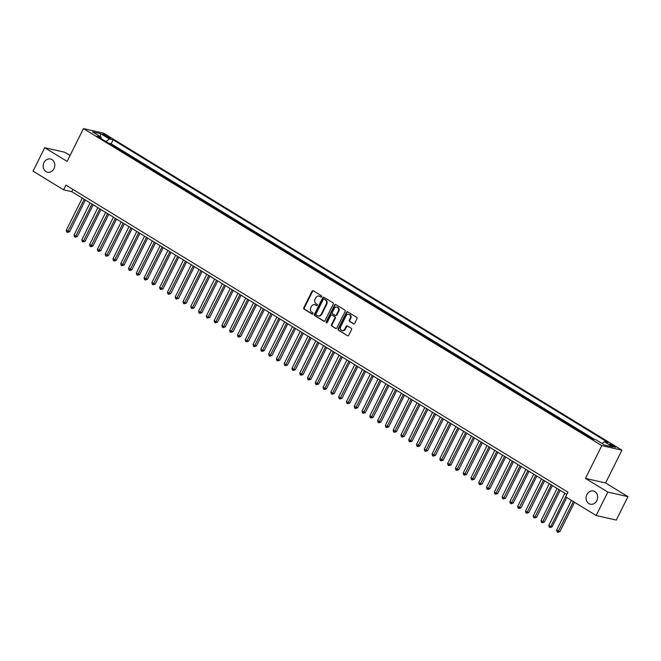 <?xml version="1.0" encoding="UTF-8"?>
<svg xmlns="http://www.w3.org/2000/svg" width="661" height="661" viewBox="0 0 661 661"><rect width="100%" height="100%" fill="white"/><g stroke="black" fill="none" stroke-linecap="round" stroke-linejoin="round"><path stroke-width="0.99" d="M321.593 296.706A0.727 0.62 -77.2 0 0 321.378 295.731L313.264 290.766A1.041 0.884 -77.2 0 0 312.042 291.22L303.787 307.77A1.041 0.884 -77.2 0 0 304.093 309.158L312.215 314.124A0.727 0.62 -77.2 0 0 312.851 312.835L311.802 312.199A3.322 2.826 -77.2 0 1 310.827 307.753L311.513 306.374A3.322 2.826 -77.2 0 1 314.694 304.63A3.322 2.826 -77.2 0 1 315.421 304.928L316.479 305.572A0.727 0.62 -77.2 0 0 317.115 304.283L316.065 303.639A3.322 2.826 -77.2 0 1 315.09 299.202L315.776 297.822A3.322 2.826 -77.2 0 1 318.957 296.078A3.322 2.826 -77.2 0 1 319.693 296.376L320.742 297.02A0.727 0.62 -77.2 0 0 321.593 296.706M586.894 494.56A6.775 5.759 -77.2 0 0 590.372 504.203A6.775 5.759 -77.2 0 0 596.858 500.65A6.775 5.759 -77.2 0 0 593.38 490.999A6.775 5.759 -77.2 0 0 586.894 494.56M44.023 162.565A6.775 5.759 -77.2 0 0 47.509 172.215A6.775 5.759 -77.2 0 0 53.987 168.662A6.775 5.759 -77.2 0 0 50.509 159.012A6.775 5.759 -77.2 0 0 44.023 162.565M614.333 446.059A3.388 0.496 26.5 0 0 611.293 444.539A3.388 0.496 26.5 0 0 609.566 444.151A3.388 0.496 26.5 0 0 610.855 445.266A3.388 0.496 26.5 0 0 613.904 446.795A3.388 0.496 26.5 0 0 615.631 447.175A3.388 0.496 26.5 0 0 614.333 446.059M353.461 323.807A1.041 0.884 -77.2 0 0 354.684 323.361L356.998 318.718A1.041 0.884 -77.2 0 0 356.692 317.33L347.678 311.818A1.041 0.884 -77.2 0 0 346.455 312.265L338.209 328.823A1.041 0.884 -77.2 0 0 338.515 330.211L347.529 335.722A1.041 0.884 -77.2 0 0 348.752 335.267L351.545 329.657A1.041 0.884 -77.2 0 0 351.239 328.269L347.38 325.914A1.041 0.884 -77.2 0 0 346.157 326.369L344.769 329.145A2.776 2.363 -77.2 0 1 342.109 330.607A2.776 2.363 -77.2 0 1 340.688 326.65L346.116 315.751A2.776 2.363 -77.2 0 1 348.777 314.289A2.776 2.363 -77.2 0 1 350.206 318.247L349.297 320.064A1.041 0.884 -77.2 0 0 349.603 321.453L353.941 323.923M585.456 478.399L607.831 492.081L596.156 515.506L616.275 520.075L627.95 496.651L605.575 482.968L621.927 450.174L601.807 445.605L585.456 478.399L605.575 482.968M70.058 155.475L64.844 152.286L44.725 147.717L67.108 161.4L83.451 128.606L601.807 445.605M44.725 147.717L33.05 171.133L63.596 189.823L71.752 191.673L566.808 494.42L550.77 526.553L552.133 526.867L566.758 497.526M596.156 515.506L565.609 496.816L567.939 492.139L65.935 185.138L63.596 189.823M333.243 304.184A1.041 0.884 -77.2 0 0 332.937 302.796L323.923 297.285A1.041 0.884 -77.2 0 0 322.7 297.739L314.446 314.289A1.041 0.884 -77.2 0 0 314.752 315.677L323.766 321.188A1.041 0.884 -77.2 0 0 324.989 320.742L333.243 304.184M335.805 304.547L344.819 310.067A1.041 0.884 -77.2 0 1 345.125 311.447L336.87 328.005A1.041 0.884 -77.2 0 1 335.648 328.459L331.789 326.096A1.041 0.884 -77.2 0 1 331.483 324.708L334.83 317.999A1.041 0.884 -77.2 0 0 334.524 316.611L331.962 315.041A1.041 0.884 -77.2 0 0 330.74 315.495L327.261 322.485A0.727 0.62 -77.2 0 1 326.187 321.833L334.582 305.002A1.041 0.884 -77.2 0 1 335.805 304.547M592.942 439.102L591.793 438.664M588.083 436.4L584.01 433.905M580.3 431.641L576.227 429.146M572.517 426.882L568.443 424.387M564.734 422.123L560.66 419.628M556.95 417.364L552.877 414.868M549.167 412.596L545.094 410.109M541.384 407.837L537.31 405.35M533.601 403.078L529.527 400.583M525.817 398.319L521.744 395.823M518.034 393.559L513.961 391.064M510.251 388.8L506.177 386.305M502.467 384.041L498.394 381.546M494.692 379.282L490.611 376.787M486.909 374.523L482.827 372.027M479.126 369.763L475.044 367.268M471.343 365.004L467.261 362.509M463.559 360.245L459.478 357.75M455.776 355.486L451.694 352.991M447.993 350.727L443.911 348.231M440.209 345.967L436.128 343.472M432.426 341.208L428.345 338.713M424.643 336.449L420.561 333.954M416.86 331.682L412.778 329.195M409.076 326.922L404.995 324.435M401.293 322.163L397.211 319.668M393.51 317.404L389.428 314.909M385.727 312.645L381.645 310.149M377.943 307.886L373.862 305.39M370.16 303.126L366.078 300.631M362.377 298.367L358.295 295.872M354.593 293.608L350.512 291.113M346.81 288.849L342.729 286.353M339.027 284.09L334.945 281.594M331.244 279.33L327.162 276.835M323.46 274.571L319.379 272.076M315.677 269.812L311.595 267.317M307.894 265.053L303.812 262.557M300.111 260.294L296.037 257.798M292.327 255.526L288.254 253.039M284.544 250.767L280.471 248.28M276.761 246.008L272.687 243.512M268.977 241.248L264.904 238.753M261.194 236.489L257.121 233.994M253.411 231.73L249.337 229.235M245.628 226.971L241.554 224.476M237.844 222.212L233.771 219.716M230.061 217.452L225.988 214.957M222.278 212.693L218.204 210.198M214.495 207.934L210.421 205.439M206.711 203.175L202.638 200.68M198.928 198.416L194.855 195.92M191.145 193.656L187.071 191.161M183.37 188.897L179.288 186.402M175.586 184.138L171.505 181.643M167.803 179.371L163.721 176.884M160.02 174.611L155.938 172.124M152.237 169.852L148.155 167.357M144.453 165.093L140.372 162.598M136.67 160.334L132.588 157.839M128.887 155.575L124.805 153.079M121.103 150.815L116.435 147.957M104.157 135.373L105.867 136.422A3.28 0.479 26.5 0 0 108.817 137.901A3.28 0.479 26.5 0 0 110.486 138.273A3.28 0.479 26.5 0 0 109.239 137.191L107.528 136.141A3.28 0.479 26.5 0 0 104.578 134.662A3.28 0.479 26.5 0 0 102.909 134.299A3.28 0.479 26.5 0 0 104.157 135.373M621.927 450.174L103.57 133.183L83.451 128.606M602.08 443.498L604.319 441.688L608.128 442.556L113.122 139.835L109.321 138.975L106.041 141.611M604.319 441.688L612.879 446.927L604.617 445.051L596.057 439.813L592.248 438.945L97.25 136.232L101.05 137.091L92.49 131.861L100.761 133.737L109.321 138.975M124.218 152.724L124.904 152.881M131.993 157.483L132.687 157.64M139.777 162.242L140.471 162.399M147.56 167.002L148.254 167.159M155.343 171.761L156.037 171.918M163.127 176.52L163.821 176.677M170.91 181.279L171.604 181.436M178.693 186.038L179.387 186.195M186.476 190.798L187.17 190.955M194.26 195.557L194.954 195.714M202.043 200.316L202.737 200.473M209.826 205.075L210.52 205.232M217.609 209.834L218.304 209.991M225.393 214.594L226.087 214.751M233.176 219.353L233.87 219.51M240.959 224.112L241.653 224.277M248.743 228.88L249.437 229.036M256.526 233.639L257.22 233.796M264.309 238.398L265.003 238.555M272.092 243.157L272.786 243.314M279.876 247.916L280.57 248.073M287.659 252.676L288.353 252.833M295.442 257.435L296.136 257.592M303.225 262.194L303.92 262.351M311.009 266.953L311.703 267.11M318.792 271.712L319.486 271.869M326.575 276.472L327.269 276.629M334.359 281.231L335.053 281.388M342.142 285.99L342.836 286.147M349.925 290.749L350.619 290.906M357.708 295.508L358.402 295.665M365.492 300.268L366.186 300.433M373.275 305.035L373.969 305.192M381.058 309.794L381.752 309.951M388.842 314.553L389.536 314.71M396.625 319.313L397.319 319.47M404.408 324.072L405.094 324.229M412.191 328.831L412.877 328.988M419.975 333.59L420.66 333.747M427.758 338.349L428.444 338.506M435.541 343.109L436.227 343.266M443.316 347.868L444.01 348.025M451.099 352.627L451.793 352.784M458.883 357.386L459.577 357.543M466.666 362.145L467.36 362.302M474.449 366.905L475.143 367.062M482.233 371.664L482.927 371.821M490.016 376.423L490.71 376.58M497.799 381.182L498.493 381.347M505.582 385.95L506.276 386.107M513.366 390.709L514.06 390.866M521.149 395.468L521.843 395.625M528.932 400.227L529.626 400.384M536.715 404.986L537.41 405.143M544.499 409.746L545.193 409.903M552.282 414.505L552.976 414.662M560.065 419.264L560.759 419.421M567.849 424.023L568.543 424.18M575.632 428.782L576.326 428.939M583.415 433.542L584.109 433.699M591.198 438.301L591.892 438.458M594.768 439.515L111.164 143.776L109.338 143.354L113.32 146.056M607.831 492.081L627.95 496.651M72.892 189.393L71.752 191.673M111.164 143.776L113.122 139.835M101.166 138.628L101.05 137.091M100.241 136.596L100.761 133.737M321.172 297.078L320.23 296.5A3.322 2.826 -77.2 0 0 319.503 296.202A3.322 2.826 -77.2 0 0 319.23 296.153M314.966 304.713A3.322 2.826 -77.2 0 1 315.239 304.754A3.322 2.826 -77.2 0 1 315.966 305.052L316.908 305.63M313.297 290.79A1.041 0.884 -77.2 0 0 312.587 291.344L304.333 307.894A1.041 0.884 -77.2 0 0 304.638 309.282L312.645 314.182M323.956 297.31A1.041 0.884 -77.2 0 0 323.246 297.863L314.991 314.413A1.041 0.884 -77.2 0 0 315.297 315.801L324.278 321.296M324.121 299.086A0.727 0.62 -77.2 0 0 323.262 299.4L316.016 313.934A0.727 0.62 -77.2 0 0 316.231 314.9L317.338 315.578A3.322 2.826 -77.2 0 0 318.073 315.884A3.322 2.826 -77.2 0 0 321.254 314.132L326.204 304.2A3.322 2.826 -77.2 0 0 325.229 299.764L324.667 299.21A0.727 0.62 -77.2 0 0 324.328 299.136M318.346 315.925A3.322 2.826 -77.2 0 0 318.619 315.999A3.322 2.826 -77.2 0 0 321.8 314.256L321.254 314.132M324.667 299.21L325.774 299.887A3.322 2.826 -77.2 0 1 326.749 304.324L321.8 314.256M336.16 328.558L331.789 326.096M332.037 315.057A1.041 0.884 -77.2 0 1 332.508 315.165L335.069 316.735A1.041 0.884 -77.2 0 1 335.375 318.123L332.029 324.832A1.041 0.884 -77.2 0 0 332.334 326.22M335.838 304.572A1.041 0.884 -77.2 0 0 335.119 305.126L326.732 321.957A0.727 0.62 -77.2 0 0 326.848 322.857M338.3 311.034A2.776 2.363 -77.2 0 0 336.879 307.068A2.776 2.363 -77.2 0 0 334.218 308.53L332.301 312.372A1.041 0.884 -77.2 0 0 332.607 313.76L335.168 315.322A1.041 0.884 -77.2 0 0 336.391 314.867L338.3 311.034L338.845 311.157A2.776 2.363 -77.2 0 0 337.416 307.191A2.776 2.363 -77.2 0 0 337.143 307.15M335.714 315.446A1.041 0.884 -77.2 0 0 336.928 314.991L336.391 314.867M338.845 311.157L336.928 314.991M349.041 314.372A2.776 2.363 -77.2 0 1 349.322 314.413A2.776 2.363 -77.2 0 1 350.751 318.371L349.843 320.188A1.041 0.884 -77.2 0 0 350.148 321.577L353.974 323.915M342.39 330.649A2.776 2.363 -77.2 0 0 342.654 330.731A2.776 2.363 -77.2 0 0 345.315 329.269L344.769 329.145M347.413 325.931A1.041 0.884 -77.2 0 0 346.703 326.484L345.315 329.269M347.711 311.835A1.041 0.884 -77.2 0 0 347 312.389L338.746 328.947A1.041 0.884 -77.2 0 0 339.052 330.335L347.529 335.722M82.303 198.118L66.274 230.268L69.579 231.763L85.409 200.019M69.579 231.763L67.439 232.408L84.244 199.308M67.439 232.408L66.662 231.928L66.274 230.268M90.086 202.886L74.057 235.027L76.007 236.217L77.362 236.522L93.193 204.778M77.362 236.522L75.222 237.167L92.028 204.075M75.222 237.167L74.445 236.688L74.057 235.027M97.869 207.645L81.84 239.786L83.79 240.976L85.145 241.282L100.976 209.537M85.145 241.282L83.005 241.926L99.811 208.835M83.005 241.926L82.228 241.447L81.84 239.786M105.653 212.404L89.623 244.545L92.928 246.041L108.759 214.304M92.928 246.041L90.788 246.685L107.594 213.594M90.788 246.685L90.012 246.214L89.623 244.545M113.436 217.163L97.407 249.304L100.712 250.8L116.543 219.064M100.712 250.8L98.572 251.444L115.378 218.353M98.572 251.444L97.795 250.973L97.407 249.304M121.219 221.922L105.19 254.064L108.495 255.559L124.326 223.823M108.495 255.559L106.355 256.204L123.161 223.112M106.355 256.204L105.578 255.733L105.19 254.064M129.002 226.682L112.973 258.823L116.278 260.318L132.101 228.582M116.278 260.318L114.138 260.963L130.944 227.871M114.138 260.963L113.361 260.492L112.973 258.823M136.786 231.441L120.756 263.582L124.061 265.078L139.884 233.341M124.061 265.078L121.921 265.722L138.727 232.631M121.921 265.722L121.145 265.251L120.756 263.582M144.569 236.2L128.54 268.341L131.845 269.837L147.667 238.1M131.845 269.837L129.705 270.481L146.511 237.39M129.705 270.481L128.928 270.01L128.54 268.341M152.352 240.959L136.323 273.1L139.628 274.596L155.451 242.86M139.628 274.596L137.488 275.24L154.294 242.149M137.488 275.24L136.711 274.769L136.323 273.1M160.136 245.718L144.106 277.86L147.411 279.363L163.234 247.619M147.411 279.363L145.271 280.008L162.077 246.908M145.271 280.008L144.495 279.529L144.106 277.86M167.919 250.478L151.89 282.619L155.195 284.123L171.017 252.378M155.195 284.123L153.055 284.767L169.86 251.667M153.055 284.767L152.278 284.288L151.89 282.619M175.694 255.237L159.673 287.378L161.614 288.568L162.978 288.882L178.8 257.137M162.978 288.882L160.838 289.526L177.644 256.427M160.838 289.526L160.061 289.047L159.673 287.378M183.477 259.996L167.456 292.137L169.398 293.327L170.761 293.641L186.584 261.896M170.761 293.641L168.621 294.285L185.427 261.186M168.621 294.285L167.836 293.806L167.456 292.137M191.26 264.755L175.239 296.896L177.181 298.086L178.544 298.4L194.367 266.656M178.544 298.4L176.404 299.045L193.21 265.945M176.404 299.045L175.619 298.565L175.239 296.896M199.044 269.514L183.023 301.656L184.964 302.845L186.328 303.159L202.15 271.415M186.328 303.159L184.188 303.804L200.994 270.704M184.188 303.804L183.403 303.325L183.023 301.656M206.827 274.274L190.806 306.415L192.748 307.613L194.111 307.919L209.934 276.174M194.111 307.919L191.971 308.563L208.777 275.463M191.971 308.563L191.186 308.084L190.806 306.415M214.61 279.041L198.589 311.182L200.531 312.372L201.894 312.678L217.717 280.933M201.894 312.678L199.754 313.322L216.56 280.231M199.754 313.322L198.969 312.843L198.589 311.182M222.393 283.8L206.372 315.941L208.314 317.131L209.677 317.437L225.5 285.692M209.677 317.437L207.537 318.081L224.343 284.99M207.537 318.081L206.753 317.602L206.372 315.941M230.177 288.56L214.156 320.701L216.097 321.89L217.461 322.196L233.283 290.452M217.461 322.196L215.321 322.841L232.127 289.749M215.321 322.841L214.536 322.361L214.156 320.701M237.96 293.319L221.939 325.46L223.881 326.65L225.244 326.955L241.067 295.219M225.244 326.955L223.104 327.6L239.91 294.509M223.104 327.6L222.319 327.129L221.939 325.46M245.743 298.078L229.722 330.219L231.664 331.409L233.027 331.715L248.85 299.978M233.027 331.715L230.879 332.359L247.693 299.268M230.879 332.359L230.102 331.888L229.722 330.219M253.527 302.837L237.506 334.978L239.447 336.168L240.811 336.474L256.633 304.738M240.811 336.474L238.662 337.118L255.477 304.027M238.662 337.118L237.886 336.647L237.506 334.978M261.31 307.596L245.289 339.737L247.231 340.927L248.594 341.233L264.417 309.497M248.594 341.233L246.446 341.877L263.26 308.786M246.446 341.877L245.669 341.406L245.289 339.737M269.093 312.356L253.072 344.497L255.014 345.686L256.377 345.992L272.2 314.256M256.377 345.992L254.229 346.637L271.043 313.545M254.229 346.637L253.452 346.166L253.072 344.497M276.876 317.115L260.855 349.256L262.797 350.446L264.16 350.751L279.983 319.015M264.16 350.751L262.012 351.396L278.826 318.305M262.012 351.396L261.235 350.925L260.855 349.256M284.66 321.874L268.639 354.015L270.58 355.205L271.944 355.519L287.766 323.774M271.944 355.519L269.795 356.163L286.61 323.064M269.795 356.163L269.019 355.684L268.639 354.015M292.443 326.633L276.422 358.774L278.364 359.964L279.727 360.278L295.55 328.534M279.727 360.278L277.579 360.923L294.393 327.823M277.579 360.923L276.802 360.443L276.422 358.774M300.226 331.392L284.205 363.533L286.147 364.723L287.51 365.037L303.333 333.293M287.51 365.037L285.362 365.682L302.176 332.582M285.362 365.682L284.585 365.203L284.205 363.533M308.009 336.152L291.988 368.293L293.93 369.482L295.293 369.796L311.116 338.052M295.293 369.796L293.145 370.441L309.959 337.341M293.145 370.441L292.369 369.962L291.988 368.293M315.793 340.911L299.772 373.052L301.713 374.242L303.077 374.556L318.899 342.811M303.077 374.556L300.929 375.2L317.743 342.101M300.929 375.2L300.152 374.721L299.772 373.052M323.576 345.67L307.555 377.811L309.497 379.001L310.86 379.315L326.683 347.57M310.86 379.315L308.712 379.959L325.526 346.86M308.712 379.959L307.935 379.48L307.555 377.811M331.359 350.429L315.33 382.57L318.643 384.074L334.466 352.33M318.643 384.074L316.495 384.719L333.301 351.619M316.495 384.719L315.718 384.239L315.33 382.57M339.143 355.197L323.113 387.338L325.063 388.528L326.418 388.833L342.249 357.089M326.418 388.833L324.278 389.478L341.084 356.386M324.278 389.478L323.502 388.999L323.113 387.338M346.926 359.956L330.897 392.097L332.847 393.287L334.202 393.592L350.033 361.848M334.202 393.592L332.062 394.237L348.868 361.146M332.062 394.237L331.285 393.758L330.897 392.097M354.709 364.715L338.68 396.856L340.63 398.046L341.985 398.352L357.816 366.607M341.985 398.352L339.845 398.996L356.651 365.905M339.845 398.996L339.068 398.517L338.68 396.856M362.492 369.474L346.463 401.615L349.768 403.111L365.599 371.375M349.768 403.111L347.628 403.755L364.434 370.664M347.628 403.755L346.851 403.284L346.463 401.615M370.276 374.233L354.246 406.375L357.551 407.87L373.382 376.134M357.551 407.87L355.411 408.515L372.217 375.423M355.411 408.515L354.635 408.044L354.246 406.375M378.059 378.993L362.03 411.134L365.335 412.629L381.166 380.893M365.335 412.629L363.195 413.274L380.001 380.182M363.195 413.274L362.418 412.803L362.03 411.134M385.842 383.752L369.813 415.893L373.118 417.388L388.949 385.652M373.118 417.388L370.978 418.033L387.784 384.942M370.978 418.033L370.201 417.562L369.813 415.893M393.625 388.511L377.596 420.652L380.901 422.148L396.732 390.411M380.901 422.148L378.761 422.792L395.567 389.701M378.761 422.792L377.985 422.321L377.596 420.652M401.409 393.27L385.38 425.411L388.685 426.907L404.515 395.171M388.685 426.907L386.545 427.551L403.35 394.46M386.545 427.551L385.768 427.08L385.38 425.411M409.192 398.029L393.163 430.171L396.468 431.666L412.299 399.93M396.468 431.666L394.328 432.319L411.134 399.219M394.328 432.319L393.551 431.84L393.163 430.171M416.975 402.789L400.946 434.93L404.251 436.434L420.082 404.689M404.251 436.434L402.111 437.078L418.917 403.978M402.111 437.078L401.334 436.599L400.946 434.93M424.759 407.548L408.729 439.689L412.034 441.193L427.865 409.448M412.034 441.193L409.894 441.837L426.7 408.738M409.894 441.837L409.118 441.358L408.729 439.689M432.542 412.307L416.513 444.448L419.818 445.952L435.649 414.207M419.818 445.952L417.678 446.596L434.484 413.497M417.678 446.596L416.901 446.117L416.513 444.448M440.325 417.066L424.296 449.207L427.601 450.711L443.424 418.967M427.601 450.711L425.461 451.356L442.267 418.256M425.461 451.356L424.684 450.876L424.296 449.207M448.108 421.825L432.079 453.967L435.384 455.47L451.207 423.726M435.384 455.47L433.244 456.115L450.05 423.015M433.244 456.115L432.468 455.636L432.079 453.967M455.892 426.585L439.862 458.726L443.167 460.23L458.99 428.485M443.167 460.23L441.027 460.874L457.833 427.774M441.027 460.874L440.251 460.395L439.862 458.726M463.675 431.344L447.646 463.493L450.951 464.989L466.773 433.244M450.951 464.989L448.811 465.633L465.617 432.542M448.811 465.633L448.034 465.154L447.646 463.493M471.458 436.111L455.429 468.252L458.734 469.748L474.557 438.003M458.734 469.748L456.594 470.392L473.4 437.301M456.594 470.392L455.817 469.913L455.429 468.252M479.242 440.87L463.212 473.012L466.517 474.507L482.34 442.763M466.517 474.507L464.377 475.152L481.183 442.06M464.377 475.152L463.601 474.672L463.212 473.012M487.017 445.63L470.996 477.771L472.937 478.961L474.301 479.266L490.123 447.53M474.301 479.266L472.161 479.911L488.966 446.819M472.161 479.911L471.384 479.44L470.996 477.771M494.8 450.389L478.779 482.53L480.721 483.72L482.084 484.026L497.907 452.289M482.084 484.026L479.944 484.67L496.75 451.579M479.944 484.67L479.159 484.199L478.779 482.53M502.583 455.148L486.562 487.289L488.504 488.479L489.867 488.785L505.69 457.048M489.867 488.785L487.727 489.429L504.533 456.338M487.727 489.429L486.942 488.958L486.562 487.289M510.366 459.907L494.345 492.048L496.287 493.238L497.65 493.544L513.473 461.808M497.65 493.544L495.51 494.188L512.316 461.097M495.51 494.188L494.725 493.717L494.345 492.048M518.15 464.666L502.129 496.808L504.07 497.997L505.434 498.303L521.256 466.567M505.434 498.303L503.294 498.948L520.1 465.856M503.294 498.948L502.509 498.477L502.129 496.808M525.933 469.426L509.912 501.567L511.854 502.757L513.217 503.062L529.04 471.326M513.217 503.062L511.077 503.707L527.883 470.615M511.077 503.707L510.292 503.236L509.912 501.567M533.716 474.185L517.695 506.326L519.637 507.516L521 507.822L536.823 476.085M521 507.822L518.86 508.466L535.666 475.375M518.86 508.466L518.075 507.995L517.695 506.326M541.499 478.944L525.478 511.085L527.42 512.275L528.783 512.589L544.606 480.844M528.783 512.589L526.643 513.233L543.449 480.134M526.643 513.233L525.859 512.754L525.478 511.085M549.283 483.703L533.262 515.844L535.203 517.034L536.567 517.348L552.389 485.604M536.567 517.348L534.418 517.993L551.233 484.893M534.418 517.993L533.642 517.513L533.262 515.844M557.066 488.462L541.045 520.604L542.987 521.793L544.35 522.107L560.173 490.363M544.35 522.107L542.202 522.752L559.016 489.652M542.202 522.752L541.425 522.273L541.045 520.604M564.849 493.222L548.828 525.363L550.77 526.553L549.985 527.511L549.208 527.032L548.828 525.363M552.133 526.867L549.985 527.511M571.435 500.385L556.612 530.122L558.553 531.312L559.917 531.626L574.541 502.286M559.917 531.626L557.768 532.27L573.384 501.575M557.768 532.27L556.992 531.791L556.612 530.122M107.057 137.091L107.528 136.141M108.875 137.926L109.239 137.191M320.23 296.5L319.693 296.376M315.966 305.052L315.421 304.928M304.638 309.282L304.093 309.158M304.333 307.894L303.787 307.77M312.587 291.344L312.042 291.22M324.237 321.296L323.766 321.188M315.297 315.801L314.752 315.677M314.991 314.413L314.446 314.289M323.246 297.863L322.7 297.739M326.749 304.324L326.204 304.2M325.774 299.887L325.229 299.764M336.119 328.567L335.648 328.459M332.029 324.832L331.483 324.708M335.375 318.123L334.83 317.999M335.069 316.735L334.524 316.611M332.508 315.165L331.962 315.041M326.732 321.957L326.187 321.833M335.119 305.126L334.582 305.002M350.148 321.577L349.603 321.453M349.843 320.188L349.297 320.064M350.751 318.371L350.206 318.247M346.703 326.484L346.157 326.369M339.052 330.335L338.515 330.211M338.746 328.947L338.209 328.823M347 312.389L346.455 312.265M319.503 296.202L318.957 296.078M315.239 304.754L314.694 304.63M324.501 299.144L323.956 299.02M318.619 315.999L318.073 315.884M332.276 315.074L331.739 314.95M337.416 307.191L336.879 307.068M335.937 315.537L335.391 315.413M349.322 314.413L348.777 314.289M342.654 330.731L342.109 330.607"/></g></svg>
